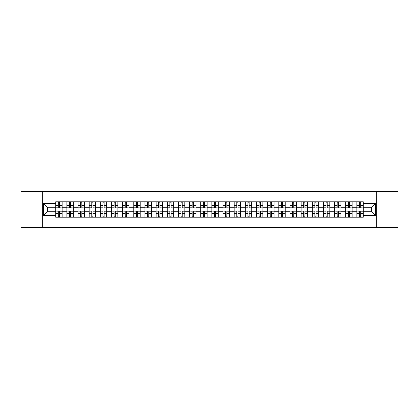 <?xml version="1.0" encoding="UTF-8"?>
<svg xmlns="http://www.w3.org/2000/svg" width="419" height="419" viewBox="0 0 419 419"><rect width="100%" height="100%" fill="white"/><g stroke="black" fill="none" stroke-linecap="round" stroke-linejoin="round"><path stroke-width="0.63" d="M376.744 227.376L398.05 227.376L398.05 191.624L20.95 191.624L20.95 227.376L376.744 227.376L376.744 191.624M66.857 217.189L66.857 203.995L62.132 203.995L62.132 217.189M62.132 203.995L62.132 201.811M66.857 203.995L66.857 201.811M73.288 201.811L73.288 217.189M78.007 217.189L78.007 201.811M84.444 201.811L84.444 217.189M89.163 217.189L89.163 201.811M95.6 201.811L95.6 217.189M100.319 217.189L100.319 201.811M106.751 201.811L106.751 217.189M111.47 217.189L111.47 201.811M117.907 201.811L117.907 217.189M122.626 217.189L122.626 201.811M129.062 201.811L129.062 217.189M133.781 217.189L133.781 201.811M140.213 201.811L140.213 217.189M144.932 217.189L144.932 201.811M151.369 201.811L151.369 217.189M156.088 217.189L156.088 201.811M162.525 201.811L162.525 217.189M167.244 217.189L167.244 201.811M173.676 201.811L173.676 217.189M178.394 217.189L178.394 201.811M184.831 201.811L184.831 217.189M189.55 217.189L189.55 201.811M195.987 201.811L195.987 217.189M200.706 217.189L200.706 201.811M207.138 201.811L207.138 217.189M211.862 217.189L211.862 201.811M218.294 201.811L218.294 217.189M223.013 217.189L223.013 201.811M229.45 201.811L229.45 217.189M234.169 217.189L234.169 201.811M240.606 201.811L240.606 217.189M245.325 217.189L245.325 201.811M251.756 201.811L251.756 217.189M256.475 217.189L256.475 201.811M262.912 201.811L262.912 217.189M267.631 217.189L267.631 201.811M274.068 201.811L274.068 217.189M278.787 217.189L278.787 201.811M285.219 201.811L285.219 217.189M289.938 217.189L289.938 201.811M296.374 201.811L296.374 217.189M301.093 217.189L301.093 201.811M307.53 201.811L307.53 217.189M312.249 217.189L312.249 201.811M318.681 201.811L318.681 217.189M323.4 217.189L323.4 201.811M329.837 201.811L329.837 217.189M334.556 217.189L334.556 201.811M340.993 201.811L340.993 217.189M345.712 217.189L345.712 201.811M352.143 201.811L352.143 217.189M356.868 217.189L356.868 201.811M356.868 211.715L352.143 211.715M345.712 211.715L340.993 211.715M334.556 211.715L329.837 211.715M323.4 211.715L318.681 211.715M312.249 211.715L307.53 211.715M301.093 211.715L296.374 211.715M289.938 211.715L285.219 211.715M278.787 211.715L274.068 211.715M267.631 211.715L262.912 211.715M256.475 211.715L251.756 211.715M245.325 211.715L240.606 211.715M234.169 211.715L229.45 211.715M223.013 211.715L218.294 211.715M211.862 211.715L207.138 211.715M200.706 211.715L195.987 211.715M189.55 211.715L184.831 211.715M178.394 211.715L173.676 211.715M167.244 211.715L162.525 211.715M156.088 211.715L151.369 211.715M144.932 211.715L140.213 211.715M133.781 211.715L129.062 211.715M122.626 211.715L117.907 211.715M111.47 211.715L106.751 211.715M100.319 211.715L95.6 211.715M89.163 211.715L84.444 211.715M78.007 211.715L73.288 211.715M66.857 211.715L62.132 211.715M356.868 207.285L352.143 207.285M345.712 207.285L340.993 207.285M334.556 207.285L329.837 207.285M323.4 207.285L318.681 207.285M312.249 207.285L307.53 207.285M301.093 207.285L296.374 207.285M289.938 207.285L285.219 207.285M278.787 207.285L274.068 207.285M267.631 207.285L262.912 207.285M256.475 207.285L251.756 207.285M245.325 207.285L240.606 207.285M234.169 207.285L229.45 207.285M223.013 207.285L218.294 207.285M211.862 207.285L207.138 207.285M200.706 207.285L195.987 207.285M189.55 207.285L184.831 207.285M178.394 207.285L173.676 207.285M167.244 207.285L162.525 207.285M156.088 207.285L151.369 207.285M144.932 207.285L140.213 207.285M133.781 207.285L129.062 207.285M122.626 207.285L117.907 207.285M111.47 207.285L106.751 207.285M100.319 207.285L95.6 207.285M89.163 207.285L84.444 207.285M78.007 207.285L73.288 207.285M66.857 207.285L62.132 207.285M47.478 211.715L55.701 211.715L55.701 207.285L47.478 207.285L47.478 211.715L43.686 215.507L43.686 203.493L55.701 203.493L55.701 207.285M363.299 207.285L363.299 211.715L371.522 211.715L371.522 207.285L363.299 207.285L363.299 201.811L55.701 201.811L55.701 203.493M363.299 203.493L375.314 203.493L375.314 215.507L363.299 215.507L363.299 211.715M55.701 211.715L55.701 217.189L363.299 217.189L363.299 215.507M55.701 215.507L43.686 215.507M42.256 227.376L42.256 191.624M59.524 216.115L58.309 216.115M58.309 202.885L59.524 202.885M70.68 216.115L69.465 216.115M69.465 202.885L70.68 202.885M81.836 216.115L80.616 216.115M80.616 202.885L81.836 202.885M92.987 216.115L91.771 216.115M91.771 202.885L92.987 202.885M104.142 216.115L102.927 216.115M102.927 202.885L104.142 202.885M115.298 216.115L114.083 216.115M114.083 202.885L115.298 202.885M126.449 216.115L125.234 216.115M125.234 202.885L126.449 202.885M137.605 216.115L136.39 216.115M136.39 202.885L137.605 202.885M148.761 216.115L147.546 216.115M147.546 202.885L148.761 202.885M159.911 216.115L158.696 216.115M158.696 202.885L159.911 202.885M171.067 216.115L169.852 216.115M169.852 202.885L171.067 202.885M182.223 216.115L181.008 216.115M181.008 202.885L182.223 202.885M193.379 216.115L192.159 216.115M192.159 202.885L193.379 202.885M204.53 216.115L203.315 216.115M203.315 202.885L204.53 202.885M215.685 216.115L214.47 216.115M214.47 202.885L215.685 202.885M226.841 216.115L225.621 216.115M225.621 202.885L226.841 202.885M237.992 216.115L236.777 216.115M236.777 202.885L237.992 202.885M249.148 216.115L247.933 216.115M247.933 202.885L249.148 202.885M260.304 216.115L259.089 216.115M259.089 202.885L260.304 202.885M271.454 216.115L270.239 216.115M270.239 202.885L271.454 202.885M282.61 216.115L281.395 216.115M281.395 202.885L282.61 202.885M293.766 216.115L292.551 216.115M292.551 202.885L293.766 202.885M304.917 216.115L303.702 216.115M303.702 202.885L304.917 202.885M316.073 216.115L314.858 216.115M314.858 202.885L316.073 202.885M327.229 216.115L326.013 216.115M326.013 202.885L327.229 202.885M338.384 216.115L337.164 216.115M337.164 202.885L338.384 202.885M349.535 216.115L348.32 216.115M348.32 202.885L349.535 202.885M360.691 216.115L359.476 216.115M359.476 202.885L360.691 202.885M43.686 203.493L47.478 207.285M371.522 211.715L375.314 215.507M371.522 207.285L375.314 203.493M59.524 207.814L62.101 207.96L59.524 207.96L59.524 201.885L62.101 201.885L60.671 201.885M62.101 207.814L62.101 201.885M58.309 202.817L59.524 202.817M58.309 201.885L55.737 201.885L55.737 207.96L58.309 207.96L58.309 201.885L60.561 201.885M58.309 211.186L55.737 211.04L58.309 211.04L58.309 217.115L55.737 217.115L57.167 217.115M55.737 211.186L55.737 217.115M59.524 216.183L58.309 216.183M59.524 217.115L62.101 217.115L62.101 211.04L59.524 211.04L59.524 217.115L57.272 217.115M70.68 207.814L73.252 207.96L70.68 207.96L70.68 201.885L73.252 201.885L71.822 201.885M73.252 207.814L73.252 201.885M69.465 202.817L70.68 202.817M69.465 201.885L66.888 201.885L66.888 207.96L69.465 207.96L69.465 201.885L71.717 201.885M81.836 207.814L84.408 207.96L81.836 207.96L81.836 201.885L84.408 201.885L82.978 201.885M84.408 207.814L84.408 201.885M80.616 202.817L81.836 202.817M80.616 201.885L78.044 201.885L78.044 207.96L80.616 207.96L80.616 201.885L82.873 201.885M69.465 211.186L66.888 211.04L69.465 211.04L69.465 217.115L66.888 217.115L68.318 217.115M66.888 211.186L66.888 217.115M70.68 216.183L69.465 216.183M70.68 217.115L73.252 217.115L73.252 211.04L70.68 211.04L70.68 217.115L68.428 217.115M80.616 211.186L78.044 211.04L80.616 211.04L80.616 217.115L78.044 217.115L79.474 217.115M78.044 211.186L78.044 217.115M81.836 216.183L80.616 216.183M81.836 217.115L84.408 217.115L84.408 211.04L81.836 211.04L81.836 217.115L79.584 217.115M92.987 207.814L95.563 207.96L92.987 207.96L92.987 201.885L95.563 201.885L94.134 201.885M95.563 207.814L95.563 201.885M91.771 202.817L92.987 202.817M91.771 201.885L89.2 201.885L89.2 207.96L91.771 207.96L91.771 201.885L94.024 201.885M104.142 207.814L106.714 207.96L104.142 207.96L104.142 201.885L106.714 201.885L105.284 201.885M106.714 207.814L106.714 201.885M102.927 202.817L104.142 202.817M102.927 201.885L100.351 201.885L100.351 207.96L102.927 207.96L102.927 201.885L105.179 201.885M115.298 207.814L117.87 207.96L115.298 207.96L115.298 201.885L117.87 201.885L116.44 201.885M117.87 207.814L117.87 201.885M114.083 202.817L115.298 202.817M114.083 201.885L111.506 201.885L111.506 207.96L114.083 207.96L114.083 201.885L116.335 201.885M91.771 211.186L89.2 211.04L91.771 211.04L91.771 217.115L89.2 217.115L90.63 217.115M89.2 211.186L89.2 217.115M92.987 216.183L91.771 216.183M92.987 217.115L95.563 217.115L95.563 211.04L92.987 211.04L92.987 217.115L90.734 217.115M102.927 211.186L100.351 211.04L102.927 211.04L102.927 217.115L100.351 217.115L101.78 217.115M100.351 211.186L100.351 217.115M104.142 216.183L102.927 216.183M104.142 217.115L106.714 217.115L106.714 211.04L104.142 211.04L104.142 217.115L101.89 217.115M114.083 211.186L111.506 211.04L114.083 211.04L114.083 217.115L111.506 217.115L112.936 217.115M111.506 211.186L111.506 217.115M115.298 216.183L114.083 216.183M115.298 217.115L117.87 217.115L117.87 211.04L115.298 211.04L115.298 217.115L113.046 217.115M126.449 207.814L129.026 207.96L126.449 207.96L126.449 201.885L129.026 201.885L127.596 201.885M129.026 207.814L129.026 201.885M125.234 202.817L126.449 202.817M125.234 201.885L122.662 201.885L122.662 207.96L125.234 207.96L125.234 201.885L127.486 201.885M125.234 211.186L122.662 211.04L125.234 211.04L125.234 217.115L122.662 217.115L124.092 217.115M122.662 211.186L122.662 217.115M126.449 216.183L125.234 216.183M126.449 217.115L129.026 217.115L129.026 211.04L126.449 211.04L126.449 217.115L124.197 217.115M137.605 207.814L140.182 207.96L137.605 207.96L137.605 201.885L140.182 201.885L138.747 201.885M140.182 207.814L140.182 201.885M136.39 202.817L137.605 202.817M136.39 201.885L133.813 201.885L133.813 207.96L136.39 207.96L136.39 201.885L138.642 201.885M136.39 211.186L133.813 211.04L136.39 211.04L136.39 217.115L133.813 217.115L135.248 217.115M133.813 211.186L133.813 217.115M137.605 216.183L136.39 216.183M137.605 217.115L140.182 217.115L140.182 211.04L137.605 211.04L137.605 217.115L135.353 217.115M148.761 207.814L151.332 207.96L148.761 207.96L148.761 201.885L151.332 201.885L149.902 201.885M151.332 207.814L151.332 201.885M147.546 202.817L148.761 202.817M147.546 201.885L144.969 201.885L144.969 207.96L147.546 207.96L147.546 201.885L149.798 201.885M147.546 211.186L144.969 211.04L147.546 211.04L147.546 217.115L144.969 217.115L146.399 217.115M144.969 211.186L144.969 217.115M148.761 216.183L147.546 216.183M148.761 217.115L151.332 217.115L151.332 211.04L148.761 211.04L148.761 217.115L146.509 217.115M159.911 207.814L162.488 207.96L159.911 207.96L159.911 201.885L162.488 201.885L161.058 201.885M162.488 207.814L162.488 201.885M158.696 202.817L159.911 202.817M158.696 201.885L156.125 201.885L156.125 207.96L158.696 207.96L158.696 201.885L160.948 201.885M158.696 211.186L156.125 211.04L158.696 211.04L158.696 217.115L156.125 217.115L157.554 217.115M156.125 211.186L156.125 217.115M159.911 216.183L158.696 216.183M159.911 217.115L162.488 217.115L162.488 211.04L159.911 211.04L159.911 217.115L157.659 217.115M171.067 207.814L173.644 207.96L171.067 207.96L171.067 201.885L173.644 201.885L172.214 201.885M173.644 207.814L173.644 201.885M169.852 202.817L171.067 202.817M169.852 201.885L167.281 201.885L167.281 207.96L169.852 207.96L169.852 201.885L172.104 201.885M169.852 211.186L167.281 211.04L169.852 211.04L169.852 217.115L167.281 217.115L168.71 217.115M167.281 211.186L167.281 217.115M171.067 216.183L169.852 216.183M171.067 217.115L173.644 217.115L173.644 211.04L171.067 211.04L171.067 217.115L168.815 217.115M182.223 207.814L184.795 207.96L182.223 207.96L182.223 201.885L184.795 201.885L183.365 201.885M184.795 207.814L184.795 201.885M181.008 202.817L182.223 202.817M181.008 201.885L178.431 201.885L178.431 207.96L181.008 207.96L181.008 201.885L183.26 201.885M181.008 211.186L178.431 211.04L181.008 211.04L181.008 217.115L178.431 217.115L179.861 217.115M178.431 211.186L178.431 217.115M182.223 216.183L181.008 216.183M182.223 217.115L184.795 217.115L184.795 211.04L182.223 211.04L182.223 217.115L179.971 217.115M193.379 207.814L195.951 207.96L193.379 207.96L193.379 201.885L195.951 201.885L194.521 201.885M195.951 207.814L195.951 201.885M192.159 202.817L193.379 202.817M192.159 201.885L189.587 201.885L189.587 207.96L192.159 207.96L192.159 201.885L194.411 201.885M192.159 211.186L189.587 211.04L192.159 211.04L192.159 217.115L189.587 217.115L191.017 217.115M189.587 211.186L189.587 217.115M193.379 216.183L192.159 216.183M193.379 217.115L195.951 217.115L195.951 211.04L193.379 211.04L193.379 217.115L191.122 217.115M204.53 207.814L207.106 207.96L204.53 207.96L204.53 201.885L207.106 201.885L205.677 201.885M207.106 207.814L207.106 201.885M203.315 202.817L204.53 202.817M203.315 201.885L200.743 201.885L200.743 207.96L203.315 207.96L203.315 201.885L205.567 201.885M203.315 211.186L200.743 211.04L203.315 211.04L203.315 217.115L200.743 217.115L202.173 217.115M200.743 211.186L200.743 217.115M204.53 216.183L203.315 216.183M204.53 217.115L207.106 217.115L207.106 211.04L204.53 211.04L204.53 217.115L202.277 217.115M215.685 207.814L218.257 207.96L215.685 207.96L215.685 201.885L218.257 201.885L216.827 201.885M218.257 207.814L218.257 201.885M214.47 202.817L215.685 202.817M216.723 201.885L211.894 201.885L211.894 207.96L214.47 207.96L214.47 201.885L213.433 201.885M214.47 211.186L211.894 211.04L214.47 211.04L214.47 217.115L211.894 217.115L213.323 217.115M211.894 211.186L211.894 217.115M215.685 216.183L214.47 216.183M215.685 217.115L218.257 217.115L218.257 211.04L215.685 211.04L215.685 217.115L213.433 217.115M226.841 207.814L229.413 207.96L226.841 207.96L226.841 201.885L229.413 201.885L227.983 201.885M229.413 207.814L229.413 201.885M225.621 202.817L226.841 202.817M225.621 201.885L223.049 201.885L223.049 207.96L225.621 207.96L225.621 201.885L227.878 201.885M225.621 211.186L223.049 211.04L225.621 211.04L225.621 217.115L223.049 217.115L224.479 217.115M223.049 211.186L223.049 217.115M226.841 216.183L225.621 216.183M226.841 217.115L229.413 217.115L229.413 211.04L226.841 211.04L226.841 217.115L224.589 217.115M237.992 207.814L240.569 207.96L237.992 207.96L237.992 201.885L240.569 201.885L239.139 201.885M240.569 207.814L240.569 201.885M236.777 202.817L237.992 202.817M236.777 201.885L234.205 201.885L234.205 207.96L236.777 207.96L236.777 201.885L239.029 201.885M236.777 211.186L234.205 211.04L236.777 211.04L236.777 217.115L234.205 217.115L235.635 217.115M234.205 211.186L234.205 217.115M237.992 216.183L236.777 216.183M237.992 217.115L240.569 217.115L240.569 211.04L237.992 211.04L237.992 217.115L235.74 217.115M249.148 207.814L251.719 207.96L249.148 207.96L249.148 201.885L251.719 201.885L250.29 201.885M251.719 207.814L251.719 201.885M247.933 202.817L249.148 202.817M247.933 201.885L245.356 201.885L245.356 207.96L247.933 207.96L247.933 201.885L250.185 201.885M247.933 211.186L245.356 211.04L247.933 211.04L247.933 217.115L245.356 217.115L246.786 217.115M245.356 211.186L245.356 217.115M249.148 216.183L247.933 216.183M249.148 217.115L251.719 217.115L251.719 211.04L249.148 211.04L249.148 217.115L246.896 217.115M260.304 207.814L262.875 207.96L260.304 207.96L260.304 201.885L262.875 201.885L261.446 201.885M262.875 207.814L262.875 201.885M259.089 202.817L260.304 202.817M261.341 201.885L256.512 201.885L256.512 207.96L259.089 207.96L259.089 201.885L258.052 201.885M259.089 211.186L256.512 211.04L259.089 211.04L259.089 217.115L256.512 217.115L257.942 217.115M256.512 211.186L256.512 217.115M260.304 216.183L259.089 216.183M260.304 217.115L262.875 217.115L262.875 211.04L260.304 211.04L260.304 217.115L258.052 217.115M271.454 207.814L274.031 207.96L271.454 207.96L271.454 201.885L274.031 201.885L272.601 201.885M274.031 207.814L274.031 201.885M270.239 202.817L271.454 202.817M270.239 201.885L267.668 201.885L267.668 207.96L270.239 207.96L270.239 201.885L272.491 201.885M270.239 211.186L267.668 211.04L270.239 211.04L270.239 217.115L267.668 217.115L269.098 217.115M267.668 211.186L267.668 217.115M271.454 216.183L270.239 216.183M271.454 217.115L274.031 217.115L274.031 211.04L271.454 211.04L271.454 217.115L269.202 217.115M282.61 207.814L285.187 207.96L282.61 207.96L282.61 201.885L285.187 201.885L283.752 201.885M285.187 207.814L285.187 201.885M281.395 202.817L282.61 202.817M281.395 201.885L278.818 201.885L278.818 207.96L281.395 207.96L281.395 201.885L283.647 201.885M281.395 211.186L278.818 211.04L281.395 211.04L281.395 217.115L278.818 217.115L280.253 217.115M278.818 211.186L278.818 217.115M282.61 216.183L281.395 216.183M282.61 217.115L285.187 217.115L285.187 211.04L282.61 211.04L282.61 217.115L280.358 217.115M293.766 207.814L296.338 207.96L293.766 207.96L293.766 201.885L296.338 201.885L294.908 201.885M296.338 207.814L296.338 201.885M292.551 202.817L293.766 202.817M292.551 201.885L289.974 201.885L289.974 207.96L292.551 207.96L292.551 201.885L294.803 201.885M292.551 211.186L289.974 211.04L292.551 211.04L292.551 217.115L289.974 217.115L291.404 217.115M289.974 211.186L289.974 217.115M293.766 216.183L292.551 216.183M293.766 217.115L296.338 217.115L296.338 211.04L293.766 211.04L293.766 217.115L291.514 217.115M304.917 207.814L307.494 207.96L304.917 207.96L304.917 201.885L307.494 201.885L306.064 201.885M307.494 207.814L307.494 201.885M303.702 202.817L304.917 202.817M303.702 201.885L301.13 201.885L301.13 207.96L303.702 207.96L303.702 201.885L305.954 201.885M303.702 211.186L301.13 211.04L303.702 211.04L303.702 217.115L301.13 217.115L302.56 217.115M301.13 211.186L301.13 217.115M304.917 216.183L303.702 216.183M304.917 217.115L307.494 217.115L307.494 211.04L304.917 211.04L304.917 217.115L302.665 217.115M316.073 207.814L318.65 207.96L316.073 207.96L316.073 201.885L318.65 201.885L317.22 201.885M318.65 207.814L318.65 201.885M314.858 202.817L316.073 202.817M314.858 201.885L312.286 201.885L312.286 207.96L314.858 207.96L314.858 201.885L317.11 201.885M314.858 211.186L312.286 211.04L314.858 211.04L314.858 217.115L312.286 217.115L313.716 217.115M312.286 211.186L312.286 217.115M316.073 216.183L314.858 216.183M316.073 217.115L318.65 217.115L318.65 211.04L316.073 211.04L316.073 217.115L313.821 217.115M327.229 207.814L329.8 207.96L327.229 207.96L327.229 201.885L329.8 201.885L328.37 201.885M329.8 207.814L329.8 201.885M326.013 202.817L327.229 202.817M326.013 201.885L323.437 201.885L323.437 207.96L326.013 207.96L326.013 201.885L328.266 201.885M326.013 211.186L323.437 211.04L326.013 211.04L326.013 217.115L323.437 217.115L324.866 217.115M323.437 211.186L323.437 217.115M327.229 216.183L326.013 216.183M327.229 217.115L329.8 217.115L329.8 211.04L327.229 211.04L327.229 217.115L324.976 217.115M338.384 207.814L340.956 207.96L338.384 207.96L338.384 201.885L340.956 201.885L339.526 201.885M340.956 207.814L340.956 201.885M337.164 202.817L338.384 202.817M337.164 201.885L334.592 201.885L334.592 207.96L337.164 207.96L337.164 201.885L339.416 201.885M337.164 211.186L334.592 211.04L337.164 211.04L337.164 217.115L334.592 217.115L336.022 217.115M334.592 211.186L334.592 217.115M338.384 216.183L337.164 216.183M338.384 217.115L340.956 217.115L340.956 211.04L338.384 211.04L338.384 217.115L336.127 217.115M349.535 207.814L352.112 207.96L349.535 207.96L349.535 201.885L352.112 201.885L350.682 201.885M352.112 207.814L352.112 201.885M348.32 202.817L349.535 202.817M348.32 201.885L345.748 201.885L345.748 207.96L348.32 207.96L348.32 201.885L350.572 201.885M348.32 211.186L345.748 211.04L348.32 211.04L348.32 217.115L345.748 217.115L347.178 217.115M345.748 211.186L345.748 217.115M349.535 216.183L348.32 216.183M349.535 217.115L352.112 217.115L352.112 211.04L349.535 211.04L349.535 217.115L347.283 217.115M360.691 207.814L363.263 207.96L360.691 207.96L360.691 201.885L363.263 201.885L361.833 201.885M363.263 207.814L363.263 201.885M359.476 202.817L360.691 202.817M359.476 201.885L356.899 201.885L356.899 207.96L359.476 207.96L359.476 201.885L361.728 201.885M359.476 211.186L356.899 211.04L359.476 211.04L359.476 217.115L356.899 217.115L358.329 217.115M356.899 211.186L356.899 217.115M360.691 216.183L359.476 216.183M360.691 217.115L363.263 217.115L363.263 211.04L360.691 211.04L360.691 217.115L358.439 217.115M345.712 203.995L340.993 203.995M334.556 203.995L329.837 203.995M323.4 203.995L318.681 203.995M312.249 203.995L307.53 203.995M301.093 203.995L296.374 203.995M289.938 203.995L285.219 203.995M278.787 203.995L274.068 203.995M267.631 203.995L262.912 203.995M256.475 203.995L251.756 203.995M245.325 203.995L240.606 203.995M234.169 203.995L229.45 203.995M223.013 203.995L218.294 203.995M211.862 203.995L207.138 203.995M200.706 203.995L195.987 203.995M189.55 203.995L184.831 203.995M178.394 203.995L173.676 203.995M167.244 203.995L162.525 203.995M156.088 203.995L151.369 203.995M144.932 203.995L140.213 203.995M133.781 203.995L129.062 203.995M122.626 203.995L117.907 203.995M111.47 203.995L106.751 203.995M100.319 203.995L95.6 203.995M89.163 203.995L84.444 203.995M78.007 203.995L73.288 203.995M356.868 203.995L352.143 203.995M345.712 215.005L340.993 215.005M334.556 215.005L329.837 215.005M323.4 215.005L318.681 215.005M312.249 215.005L307.53 215.005M301.093 215.005L296.374 215.005M289.938 215.005L285.219 215.005M278.787 215.005L274.068 215.005M267.631 215.005L262.912 215.005M256.475 215.005L251.756 215.005M245.325 215.005L240.606 215.005M234.169 215.005L229.45 215.005M223.013 215.005L218.294 215.005M211.862 215.005L207.138 215.005M200.706 215.005L195.987 215.005M189.55 215.005L184.831 215.005M178.394 215.005L173.676 215.005M167.244 215.005L162.525 215.005M156.088 215.005L151.369 215.005M144.932 215.005L140.213 215.005M133.781 215.005L129.062 215.005M122.626 215.005L117.907 215.005M111.47 215.005L106.751 215.005M100.319 215.005L95.6 215.005M89.163 215.005L84.444 215.005M78.007 215.005L73.288 215.005M66.857 215.005L62.132 215.005M356.868 215.005L352.143 215.005M59.524 205.399L62.101 205.399M55.737 207.814L58.309 207.814M55.737 205.399L58.309 205.399M58.309 213.601L55.737 213.601M62.101 211.186L59.524 211.186M62.101 213.601L59.524 213.601M70.68 205.399L73.252 205.399M66.888 207.814L69.465 207.814M66.888 205.399L69.465 205.399M81.836 205.399L84.408 205.399M78.044 207.814L80.616 207.814M78.044 205.399L80.616 205.399M69.465 213.601L66.888 213.601M73.252 211.186L70.68 211.186M73.252 213.601L70.68 213.601M80.616 213.601L78.044 213.601M84.408 211.186L81.836 211.186M84.408 213.601L81.836 213.601M92.987 205.399L95.563 205.399M89.2 207.814L91.771 207.814M89.2 205.399L91.771 205.399M104.142 205.399L106.714 205.399M100.351 207.814L102.927 207.814M100.351 205.399L102.927 205.399M115.298 205.399L117.87 205.399M111.506 207.814L114.083 207.814M111.506 205.399L114.083 205.399M91.771 213.601L89.2 213.601M95.563 211.186L92.987 211.186M95.563 213.601L92.987 213.601M102.927 213.601L100.351 213.601M106.714 211.186L104.142 211.186M106.714 213.601L104.142 213.601M114.083 213.601L111.506 213.601M117.87 211.186L115.298 211.186M117.87 213.601L115.298 213.601M126.449 205.399L129.026 205.399M122.662 207.814L125.234 207.814M122.662 205.399L125.234 205.399M125.234 213.601L122.662 213.601M129.026 211.186L126.449 211.186M129.026 213.601L126.449 213.601M137.605 205.399L140.182 205.399M133.813 207.814L136.39 207.814M133.813 205.399L136.39 205.399M136.39 213.601L133.813 213.601M140.182 211.186L137.605 211.186M140.182 213.601L137.605 213.601M148.761 205.399L151.332 205.399M144.969 207.814L147.546 207.814M144.969 205.399L147.546 205.399M147.546 213.601L144.969 213.601M151.332 211.186L148.761 211.186M151.332 213.601L148.761 213.601M159.911 205.399L162.488 205.399M156.125 207.814L158.696 207.814M156.125 205.399L158.696 205.399M158.696 213.601L156.125 213.601M162.488 211.186L159.911 211.186M162.488 213.601L159.911 213.601M171.067 205.399L173.644 205.399M167.281 207.814L169.852 207.814M167.281 205.399L169.852 205.399M169.852 213.601L167.281 213.601M173.644 211.186L171.067 211.186M173.644 213.601L171.067 213.601M182.223 205.399L184.795 205.399M178.431 207.814L181.008 207.814M178.431 205.399L181.008 205.399M181.008 213.601L178.431 213.601M184.795 211.186L182.223 211.186M184.795 213.601L182.223 213.601M193.379 205.399L195.951 205.399M189.587 207.814L192.159 207.814M189.587 205.399L192.159 205.399M192.159 213.601L189.587 213.601M195.951 211.186L193.379 211.186M195.951 213.601L193.379 213.601M204.53 205.399L207.106 205.399M200.743 207.814L203.315 207.814M200.743 205.399L203.315 205.399M203.315 213.601L200.743 213.601M207.106 211.186L204.53 211.186M207.106 213.601L204.53 213.601M215.685 205.399L218.257 205.399M211.894 207.814L214.47 207.814M211.894 205.399L214.47 205.399M214.47 213.601L211.894 213.601M218.257 211.186L215.685 211.186M218.257 213.601L215.685 213.601M226.841 205.399L229.413 205.399M223.049 207.814L225.621 207.814M223.049 205.399L225.621 205.399M225.621 213.601L223.049 213.601M229.413 211.186L226.841 211.186M229.413 213.601L226.841 213.601M237.992 205.399L240.569 205.399M234.205 207.814L236.777 207.814M234.205 205.399L236.777 205.399M236.777 213.601L234.205 213.601M240.569 211.186L237.992 211.186M240.569 213.601L237.992 213.601M249.148 205.399L251.719 205.399M245.356 207.814L247.933 207.814M245.356 205.399L247.933 205.399M247.933 213.601L245.356 213.601M251.719 211.186L249.148 211.186M251.719 213.601L249.148 213.601M260.304 205.399L262.875 205.399M256.512 207.814L259.089 207.814M256.512 205.399L259.089 205.399M259.089 213.601L256.512 213.601M262.875 211.186L260.304 211.186M262.875 213.601L260.304 213.601M271.454 205.399L274.031 205.399M267.668 207.814L270.239 207.814M267.668 205.399L270.239 205.399M270.239 213.601L267.668 213.601M274.031 211.186L271.454 211.186M274.031 213.601L271.454 213.601M282.61 205.399L285.187 205.399M278.818 207.814L281.395 207.814M278.818 205.399L281.395 205.399M281.395 213.601L278.818 213.601M285.187 211.186L282.61 211.186M285.187 213.601L282.61 213.601M293.766 205.399L296.338 205.399M289.974 207.814L292.551 207.814M289.974 205.399L292.551 205.399M292.551 213.601L289.974 213.601M296.338 211.186L293.766 211.186M296.338 213.601L293.766 213.601M304.917 205.399L307.494 205.399M301.13 207.814L303.702 207.814M301.13 205.399L303.702 205.399M303.702 213.601L301.13 213.601M307.494 211.186L304.917 211.186M307.494 213.601L304.917 213.601M316.073 205.399L318.65 205.399M312.286 207.814L314.858 207.814M312.286 205.399L314.858 205.399M314.858 213.601L312.286 213.601M318.65 211.186L316.073 211.186M318.65 213.601L316.073 213.601M327.229 205.399L329.8 205.399M323.437 207.814L326.013 207.814M323.437 205.399L326.013 205.399M326.013 213.601L323.437 213.601M329.8 211.186L327.229 211.186M329.8 213.601L327.229 213.601M338.384 205.399L340.956 205.399M334.592 207.814L337.164 207.814M334.592 205.399L337.164 205.399M337.164 213.601L334.592 213.601M340.956 211.186L338.384 211.186M340.956 213.601L338.384 213.601M349.535 205.399L352.112 205.399M345.748 207.814L348.32 207.814M345.748 205.399L348.32 205.399M348.32 213.601L345.748 213.601M352.112 211.186L349.535 211.186M352.112 213.601L349.535 213.601M360.691 205.399L363.263 205.399M356.899 207.814L359.476 207.814M356.899 205.399L359.476 205.399M359.476 213.601L356.899 213.601M363.263 211.186L360.691 211.186M363.263 213.601L360.691 213.601"/></g></svg>
